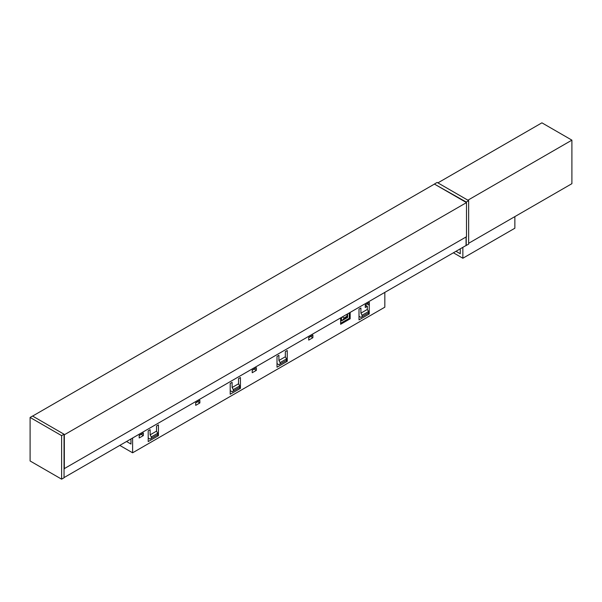 <?xml version="1.0" encoding="UTF-8"?>
<svg xmlns="http://www.w3.org/2000/svg" width="602" height="602" viewBox="0 0 602 602"><rect width="100%" height="100%" fill="white"/><g stroke="black" fill="none" stroke-linecap="round" stroke-linejoin="round"><path stroke-width="0.9" d="M130.958 438.956L130.958 444.043L126.555 441.499L130.958 444.043L130.958 438.956M119.79 445.405L132.606 452.802L384.836 307.178L384.836 292.384M280.126 364.022L280.126 362.585L286.544 358.882L286.544 360.32L278.914 364.722L277.01 363.623M286.544 358.882L285.325 356.775L285.325 351.613L287.237 350.514L287.237 361.32L286.025 360.621M287.237 361.32L277.01 367.228L277.01 356.414L278.914 355.315L278.914 360.478L285.325 356.775M278.914 360.478L280.126 362.585M362.126 316.682L362.126 315.245L368.537 311.543L368.537 312.98L360.914 317.382L359.003 316.283M368.537 311.543L367.325 309.436L367.325 306.275L365.248 305.071L366.46 304.176M366.979 303.875L369.229 305.176L369.229 313.981L359.003 319.888L359.003 309.074L360.914 307.976L360.914 313.138L367.325 309.436M360.914 313.138L362.126 315.245M369.229 313.981L368.018 313.281M367.325 306.275L365.248 307.479L365.248 304.875L369.402 302.475L369.229 305.176M369.402 305.071L367.152 303.769M239.739 385.905L238.52 383.798L238.52 378.635L240.431 377.537L240.431 388.343L230.205 394.25L230.205 383.444L232.109 382.338L232.109 387.507L233.32 389.607L239.739 385.905L239.739 387.342L232.109 391.744L230.205 390.645M233.32 389.607L233.32 391.044M232.109 387.507L238.52 383.798M132.606 452.802L132.606 438.008M252.215 370.132L256.377 367.724L256.377 370.328L252.215 372.728L252.215 370.132M350.161 312.4L350.161 318.789L340.627 324.29L340.627 317.901M139.19 435.381L143.351 432.981L143.351 435.585L139.19 437.985L139.19 435.381M150.116 434.847L156.528 431.137L156.528 425.975L158.431 424.877L158.431 435.682L148.205 441.59L148.205 430.784L150.116 429.677L150.116 434.847L151.328 436.947L157.739 433.244L156.528 431.137M195.703 402.753L199.864 400.353L199.864 402.956L195.703 405.357L195.703 402.753M308.728 337.504L312.889 335.096L312.889 337.699L308.728 340.1L308.728 337.504M240.431 388.343L239.22 387.643M311.505 335.901L308.728 337.699M312.889 337.699L310.813 336.503M254.992 368.529L252.215 370.328M256.377 370.328L254.3 369.131M198.479 401.158L195.703 402.956M199.864 402.956L197.787 401.752M342.29 316.945L344.051 317.961L346.737 316.411L346.737 316.908L344.051 318.458L341.974 320.655L341.492 320.889L341.492 317.404M346.737 316.908L347.602 317.404L341.974 320.655M346.737 316.411L347.587 313.89M350.161 318.789L349.295 318.285L340.627 323.289M349.295 312.897L349.295 318.285M157.739 433.244L157.739 434.682L150.116 439.091L148.205 437.985M151.328 436.947L151.328 438.384M158.431 435.682L157.22 434.983M141.967 433.786L139.19 435.585M143.351 435.585L141.274 434.381M64.045 477.589L466.068 245.481L466.068 236.977M64.045 468.762L466.497 236.729L466.497 202.596L434.433 184.084L32.598 416.08M64.324 468.92L64.324 434.794L466.497 202.596M30.1 417.442L30.1 460.974L61.615 479.169L64.045 477.77L64.045 434.23L32.531 416.035L30.1 417.442L61.615 435.637L64.045 434.23M61.615 479.169L61.615 435.637M434.704 184.242L466.226 202.039L468.649 200.632L437.135 182.436L434.704 183.843M466.068 245.481L468.649 244.171L468.649 200.632M466.226 245.571L466.226 236.887M466.226 202.438L466.226 202.039M460.259 248.837L460.259 253.743L456.015 251.29M462.863 247.332L462.863 258.243L453.411 252.787M462.863 258.243L514.868 228.218L514.868 216.607M468.649 243.291L571.9 183.678L571.9 140.146L467.889 200.195L437.895 182.88L541.913 122.831L571.9 140.146M344.051 318.458L344.051 317.961M347.602 313.875L347.602 317.404"/></g></svg>
